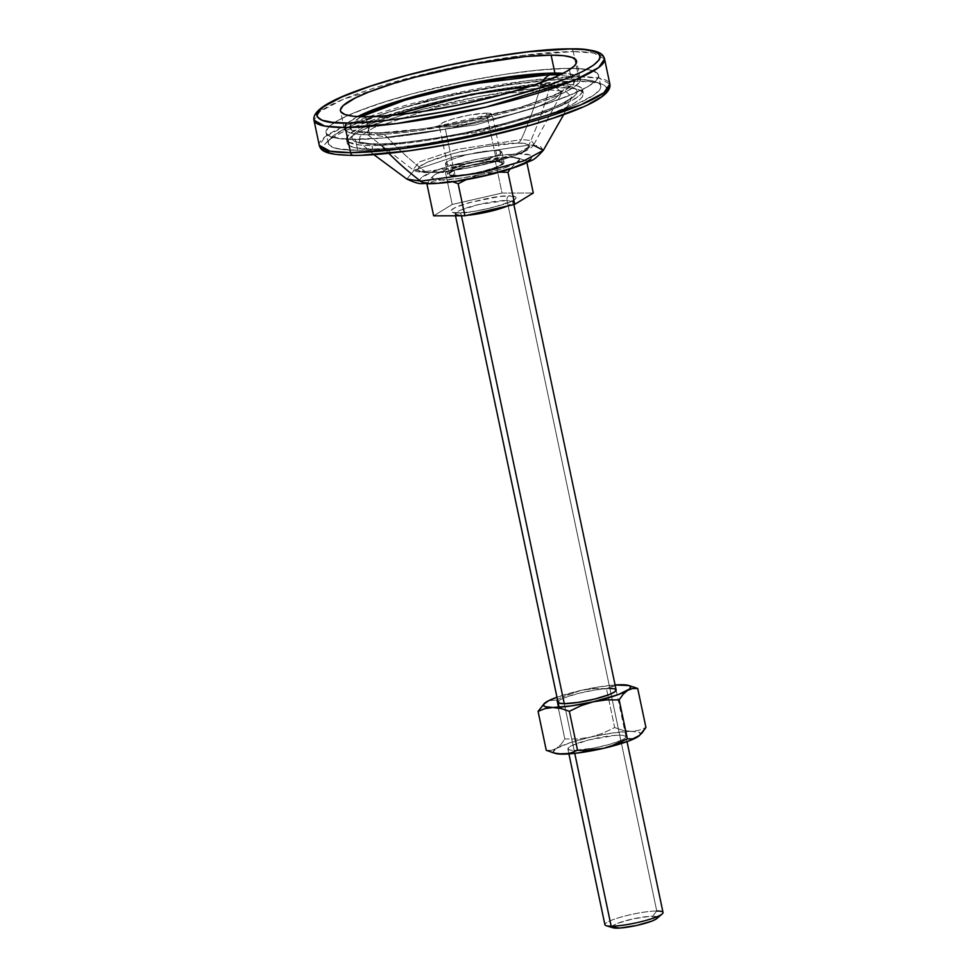 <?xml version="1.0" encoding="UTF-8"?>
<svg xmlns="http://www.w3.org/2000/svg" width="977" height="977" viewBox="0 0 977 977"><rect width="100%" height="100%" fill="white"/><g stroke="black" fill="none" stroke-linecap="round" stroke-linejoin="round"><path stroke-width="0.73" stroke-dasharray="4.88 3.66" d="M455.099 175.457L444.889 126.998A27.1 4.189 168.1 0 1 439.174 125.667A27.1 4.189 168.1 0 1 456.564 117.936A27.1 4.189 168.1 0 1 486.497 113.149L496.707 161.596A27.1 4.189 -11.9 0 0 466.786 166.383A27.1 4.189 -11.9 0 0 449.383 174.114A27.1 4.189 -11.9 0 0 455.099 175.457A27.1 4.189 -11.9 0 0 485.032 170.657A27.1 4.189 -11.9 0 0 502.422 162.939A27.1 4.189 -11.9 0 0 496.707 161.596L486.497 113.149L468.752 115.201L453.597 118.754L442.52 122.76L439.247 125.85L442.08 126.876L448.504 126.863L472.953 122.699L485.911 118.693L490.942 116.202L492.139 114.297L486.497 113.149A27.1 4.189 168.1 0 1 492.213 114.492A27.1 4.189 168.1 0 1 474.822 122.21A27.1 4.189 168.1 0 1 444.889 126.998L455.099 175.457L467.763 174.26L483.163 171.146L496.121 167.14L501.152 164.649L502.349 162.744L496.707 161.596L488.818 162.133L463.806 167.201L452.73 171.207L449.554 173.442L450.385 174.932L455.099 175.457M606.253 925.72A29.701 4.58 168.1 0 1 620.334 917.281A29.701 4.58 168.1 0 1 656.764 911.028L652.587 916.255A23.265 3.59 -11.9 0 0 624.047 921.152A23.265 3.59 -11.9 0 0 613.006 927.771L612.823 927.71M455.514 215.783L455.16 214.122L461.022 209.957L478.925 204.486L507.026 200.407L656.764 911.028L507.026 200.407A29.701 4.58 168.1 0 1 513.279 201.885L513.67 199.821C512.827 202.947 472.929 213.597 458.567 212.827L453.987 212.4L455.16 214.122L461.425 215.599A29.701 4.58 168.1 0 1 455.16 214.122A29.701 4.58 168.1 0 1 474.224 205.659A29.701 4.58 168.1 0 1 507.026 200.407A3.713 2.943 -90.1 0 1 509.115 195.876C500.969 195.412 485.654 198.27 463.159 204.462C444.462 210.776 450.849 213.316 457.822 212.949L473.43 211.496L492.408 207.649L512.046 201.103L514.598 199.638L516.076 197.293L509.115 195.876L499.394 196.536L468.557 202.789L454.891 207.722L450.983 210.482L450.861 211.533L452.009 212.327L457.822 212.949A3.713 2.943 -90.1 0 1 458.616 212.827A3.713 2.943 -90.1 0 1 461.425 215.599L461.425 215.599A29.701 4.58 168.1 0 0 466.811 215.331L461.425 215.599A3.713 2.943 89.9 0 0 458.616 212.827A3.713 2.943 89.9 0 0 457.822 212.949C465.968 213.426 481.282 210.556 503.778 204.376C522.475 198.05 516.088 195.522 509.115 195.876A3.713 2.943 89.9 0 0 507.026 200.407L513.279 201.885L507.613 205.976A29.701 4.58 168.1 0 0 513.279 201.885L513.853 204.547M574.757 753.365L564.291 703.684L574.757 753.365M663.029 912.494A29.701 4.58 -11.9 0 0 656.764 911.028A29.701 4.58 -11.9 0 0 623.973 916.267A29.701 4.58 -11.9 0 0 604.91 924.743M502.031 193.055L533.295 192.994L502.031 193.055L495.278 161.022L502.031 193.055L452.204 204.474L445.451 172.44L440.273 172.428L435.363 174.272L430.894 178.168L426.888 183.786L433.996 180.977L441.714 179.915L453.963 182.137L441.714 179.915A44.551 6.876 168.1 0 1 433.556 175.542A44.551 6.876 168.1 0 1 435.363 174.272A44.551 6.876 168.1 0 1 469.558 162.878L457.187 166.798L445.451 172.44L452.204 204.474L502.031 193.055M433.641 215.832L452.204 204.474L433.641 215.832M526.908 162.695L526.542 160.949L522.353 159.361L510.104 157.138L502.386 158.201L495.278 161.022L482.369 161.034L469.558 162.878A44.551 6.876 168.1 0 1 510.104 157.138L502.386 158.201L495.278 161.022L475.946 161.694L463.281 164.6L445.451 172.44L440.273 172.428L435.363 174.272L430.894 178.168L426.888 183.786L433.996 180.977L441.714 179.915L433.959 179.072L432.298 177.594L432.579 176.617L437.806 172.929L448.834 168.581L480.94 160.509L510.104 157.138A44.551 6.876 168.1 0 1 517.48 157.859A44.551 6.876 168.1 0 1 516.442 162.78L523.916 160.753L526.542 160.949L526.908 162.695M509.921 169.314L516.442 162.78A44.551 6.876 168.1 0 1 482.259 174.175L499.479 172.135L482.259 174.175A44.551 6.876 168.1 0 1 441.714 179.915L459.825 178.364L482.259 174.175L475.97 175.884L502.972 168.471L518.86 161.608L526.542 160.949L518.189 158.152L510.104 157.138L517.859 157.981L519.508 159.459L509.921 169.314M466.31 179.621L475.97 175.884L466.31 179.621M612.029 927.161L613.055 925.537L617.379 923.387L632.901 918.917L649.485 916.377L657.436 917.244M657.362 917.977L656.41 918.868M656.849 918.539A23.265 3.59 -11.9 0 0 652.587 916.255L656.764 911.028M600.208 97.566L606.106 91.985L607.035 89.554L606.595 87.405L604.8 85.561L601.661 84.022L591.476 81.946L576.442 81.274A3.713 2.943 89.9 0 0 578.543 76.731L599.109 78.172L609.856 84.071A148.492 22.923 -11.9 0 0 578.543 76.731A148.492 22.923 -11.9 0 0 414.566 102.976A148.492 22.923 -11.9 0 0 319.259 145.317L325.219 136.658L348.52 124.433L438.038 97.126L527.287 80.676L578.543 76.731L573.243 51.61A3.713 2.943 89.9 0 0 570.434 48.85A3.713 2.943 -90.1 0 1 573.243 51.61L521.987 55.555L432.75 71.993L343.232 99.312L319.919 111.525L313.971 120.183A148.492 22.923 168.1 0 1 409.278 77.855A148.492 22.923 168.1 0 1 573.243 51.61L578.543 76.731A3.713 2.943 -90.1 0 1 576.442 81.274C562.63 80.81 537.631 83.314 501.433 88.785C465.479 94.5 414.712 105.907 377.33 118.461C296.275 145.854 323.985 156.833 354.187 155.282L363.346 155.087M357.704 150.275A139.21 21.494 -11.9 0 0 511.435 125.667A139.21 21.494 -11.9 0 0 600.782 85.988A139.21 21.494 -11.9 0 0 571.411 79.113L569.151 68.341A139.21 21.494 168.1 0 1 598.51 75.217A139.21 21.494 168.1 0 1 509.164 114.907A139.21 21.494 168.1 0 1 355.433 139.503L357.704 150.275L337.749 148.797L333.462 147.637L328.712 144.376L328.296 142.312L329.188 139.98L334.855 134.606L352.587 125.19L390.837 111.378L427.291 101.242L466.957 92.253L506.404 85.207L542.259 80.688L571.411 79.113L591.366 80.59L598.681 83.228L600.403 85.011L600.831 87.075L599.939 89.408L594.272 94.781L576.54 104.197L549.159 114.517L514.5 124.848L475.543 134.313L448.822 139.723L422.711 144.181L386.868 148.687L357.704 150.275L355.433 139.503L384.596 137.928L433.361 131.321L473.271 123.542L512.229 114.089L546.888 103.745L574.268 93.426L587.275 86.99L595.481 81.213L598.559 76.304L598.144 74.24L593.393 70.979L589.107 69.819L576.918 68.5L560.334 68.524L528.642 71.113L504.132 74.435L464.686 81.482L412.355 93.768L388.577 100.607L358.474 111.036L343.245 117.704L332.583 123.835L329.102 126.631L326.025 131.541L326.44 133.605L328.174 135.388L335.477 138.026L355.433 139.503A139.21 21.494 168.1 0 1 326.074 132.628A139.21 21.494 168.1 0 1 415.42 92.949A139.21 21.494 168.1 0 1 569.151 68.341L571.411 79.113A139.21 21.494 -11.9 0 0 417.692 103.709A139.21 21.494 -11.9 0 0 328.345 143.399A139.21 21.494 -11.9 0 0 357.704 150.275L355.433 139.503A139.21 21.494 168.1 0 1 326.074 132.628A139.21 21.494 168.1 0 1 415.42 92.949A139.21 21.494 168.1 0 1 569.151 68.341L571.411 79.113A139.21 21.494 -11.9 0 0 417.692 103.709A139.21 21.494 -11.9 0 0 328.345 143.399A139.21 21.494 -11.9 0 0 357.704 150.275A139.21 21.494 -11.9 0 0 511.435 125.667A139.21 21.494 -11.9 0 0 600.782 85.988A139.21 21.494 -11.9 0 0 571.411 79.113L569.151 68.341A139.21 21.494 168.1 0 1 598.51 75.217A139.21 21.494 168.1 0 1 509.164 114.907A139.21 21.494 168.1 0 1 355.433 139.503L357.704 150.275L343.257 149.628L333.462 147.637L328.712 144.376L328.296 142.312L331.374 137.403L334.855 134.606L352.587 125.19L369.892 118.351L402.426 107.922L453.584 95.074L506.404 85.207L552.86 79.821L571.411 79.113L585.87 79.76L595.652 81.75L600.403 85.011L600.831 87.075L599.939 89.408L594.272 94.781L576.54 104.197L549.159 114.517L514.5 124.848L462.17 137.134L422.711 144.181L386.868 148.687L357.704 150.275M369.685 134.765A120.647 18.624 -11.9 0 0 502.911 113.442A120.647 18.624 -11.9 0 0 580.35 79.052A120.647 18.624 -11.9 0 0 563.155 73.299L575.905 75.376L578.531 76.658L580.387 79.992L579.617 82.007L574.708 86.66L565.475 91.985L552.274 97.761L526.188 106.798L494.594 115.579L460.216 123.371L415.188 131.052L385.768 134.142L369.685 134.765L365.899 116.813L369.685 134.765L362.943 134.631L352.392 133.483L346.053 131.199L344.563 129.648L344.966 125.838L346.859 123.603L357.643 116.605A120.647 18.624 -11.9 0 0 344.234 128.805A120.647 18.624 -11.9 0 0 369.685 134.765M372.713 149.115A120.647 18.624 -11.9 0 0 505.939 127.792A120.647 18.624 -11.9 0 0 583.367 93.401A120.647 18.624 -11.9 0 0 557.928 87.441L557.171 83.851A120.647 18.624 168.1 0 1 582.622 89.811A120.647 18.624 168.1 0 1 505.182 124.201A120.647 18.624 168.1 0 1 371.956 145.524L372.713 149.115L371.956 145.524L397.224 144.156L428.292 140.248L462.487 134.142L507.845 123.493L537.875 114.541L561.604 105.589L576.98 97.431L581.889 92.778L582.292 88.968L578.176 86.147L569.689 84.413L557.171 83.851L531.891 85.219L478.193 92.998L421.282 105.882L400.668 111.818L374.582 120.855L361.38 126.631L349.131 134.374L346.456 138.624L348.325 141.958L359.426 144.962L371.956 145.524A120.647 18.624 168.1 0 1 346.505 139.564A120.647 18.624 168.1 0 1 423.933 105.174A120.647 18.624 168.1 0 1 557.171 83.851L557.928 87.441A120.647 18.624 -11.9 0 0 424.69 108.765A120.647 18.624 -11.9 0 0 347.262 143.155A120.647 18.624 -11.9 0 0 372.713 149.115L355.408 147.832L349.082 145.549L347.214 142.215L347.983 140.2L352.905 135.534L362.137 130.222L375.339 124.445L401.425 115.408L422.04 109.473L478.95 96.576L532.648 88.809L550.295 87.6L570.446 88.003L578.934 89.725L583.049 92.559L582.646 96.369L580.741 98.604L573.633 103.611L562.361 109.18L538.632 118.132L508.602 127.083L474.834 135.29L429.05 143.839L397.981 147.747L372.713 149.115M346.102 155.123L354.187 155.282C367.999 155.746 392.998 153.242 429.208 147.771C465.15 142.056 515.929 130.662 553.3 118.095C634.354 90.714 606.644 79.735 576.442 81.274L534.321 84.156L495.4 89.786L453.902 97.871L413.381 107.714L377.33 118.461L357.338 125.679L341.498 132.616L330.421 138.99L324.523 144.572L323.595 147.002L324.034 149.151L325.829 151.008M328.98 152.534L339.153 154.61M581.767 107.36L589.131 103.953M573.243 51.61A148.492 22.923 168.1 0 1 604.568 58.95L593.808 53.051L573.243 51.61M353.393 155.404A3.713 2.943 89.9 0 0 354.187 155.282M543.334 150.324L540.147 146.061L528.911 145.06L455.783 156.296L414.187 170.193L406.872 179.084L414.187 170.193L455.783 156.296L528.911 145.06A371.223 294.81 89.9 0 0 549.013 89.872L565.793 91.276L571.789 97.187L563.802 104.16L543.774 113.308L478.144 132.2L381.409 145.683A371.223 294.81 89.9 0 0 388.761 153.291A371.223 294.81 -90.1 0 1 381.409 145.683A7.425 5.899 89.9 0 0 377.598 143.912A7.425 5.899 89.9 0 0 376.084 144.156C387.075 144.523 406.982 142.532 435.803 138.172C468.178 133.019 501.116 125.141 534.614 114.541C599.145 92.742 577.089 83.998 553.043 85.231A7.425 5.899 89.9 0 0 549.013 89.872L565.793 91.276L571.789 97.187L563.802 104.16L543.774 113.308L478.144 132.2L381.409 145.683L359.389 141.946L360.037 136.316L373.739 127.669L438.758 106.53L508.858 93.084L549.013 89.872A371.223 294.81 -90.1 0 1 528.911 145.06A18.563 14.74 -90.1 0 1 519.837 153.89C511.435 153.328 474.114 157.773 441.115 168.594C409.07 179.426 420.025 183.761 431.968 183.151L422.003 182.064M517.566 143.13A7.425 5.899 89.9 0 0 521.205 139.589L531.158 140.493L533.992 144.266L516.564 153.633L479.145 164.173L425.154 171.573A7.425 5.899 89.9 0 0 428.195 172.636A7.425 5.899 89.9 0 0 429.697 172.392C438.111 172.953 475.433 168.52 508.419 157.688C540.464 146.855 529.51 142.52 517.566 143.13L485.532 146.489L453.108 153.584L427.596 162.072L418.877 167.091L417.777 169.961L419.731 171.305L426.497 172.331L446.355 171.244L467.165 168.056L494.167 161.938L516.32 154.83L528.398 148.419L529.668 146.403L528.777 144.816L523.513 143.399L517.566 143.13C509.164 142.557 471.842 147.002 438.856 157.834C406.811 168.655 417.765 173.002 429.697 172.392A7.425 5.899 -90.1 0 1 428.195 172.636A7.425 5.899 -90.1 0 1 425.154 171.573L479.145 164.173L516.564 153.633L533.992 144.266L531.158 140.493L521.205 139.589A360.086 285.968 89.9 0 0 540.696 86.061A18.563 14.74 -90.1 0 1 542.235 82.19A18.563 14.74 89.9 0 0 540.696 86.061L556.072 87.356L561.567 92.766L554.252 99.153L535.897 107.531L475.775 124.848L387.136 137.195L366.961 133.776L369.77 126.631L393.181 115.249L369.77 126.631L366.961 133.776L387.136 137.195A360.086 285.968 89.9 0 0 425.154 171.573A360.086 285.968 -90.1 0 1 387.136 137.195A18.563 14.74 89.9 0 0 377.598 132.774A18.563 14.74 -90.1 0 1 387.136 137.195L475.775 124.848L535.897 107.531L554.252 99.153L561.567 92.766L556.072 87.356L540.696 86.061A360.086 285.968 -90.1 0 1 521.205 139.589L456.344 149.554L419.463 161.877L412.978 169.766L425.154 171.573L412.978 169.766L419.463 161.877L456.344 149.554L521.205 139.589A7.425 5.899 -90.1 0 1 517.566 143.13M360.953 116.751L350.071 125.056L351.659 130.246L373.812 133.385A18.563 14.74 -90.1 0 1 377.598 132.774A18.563 14.74 89.9 0 0 373.812 133.385L357.289 132.164L351.232 129.978L349.803 128.5L349.448 126.79L352.013 122.723L360.953 116.751M530.096 86.403L540.696 86.061L530.096 86.403M495.718 150.409A28.773 4.445 168.1 0 1 501.787 151.826A28.773 4.445 168.1 0 1 483.322 160.033A28.773 4.445 168.1 0 1 451.557 165.113L453.817 175.884A28.773 4.445 -11.9 0 0 485.593 170.792A28.773 4.445 -11.9 0 0 504.059 162.597A28.773 4.445 -11.9 0 0 497.989 161.168L495.718 150.409L501.714 151.618L500.444 153.645L491.126 157.724L481.343 160.533L455.392 164.966L448.565 164.979L445.561 163.892L446.831 161.877L452.18 159.227L465.931 154.977L482.284 151.667L495.718 150.409L497.989 161.168L479.157 163.354L458.421 168.557L449.102 172.636L447.832 174.663L450.837 175.75L457.663 175.726L478.168 172.575L497.366 167.055L502.715 164.405L503.985 162.39L497.989 161.168A28.773 4.445 -11.9 0 0 466.212 166.261A28.773 4.445 -11.9 0 0 447.759 174.456A28.773 4.445 -11.9 0 0 453.817 175.884L451.557 165.113A28.773 4.445 168.1 0 1 445.488 163.696A28.773 4.445 168.1 0 1 463.953 155.49A28.773 4.445 168.1 0 1 495.718 150.409M569.151 68.341L539.988 69.929L504.132 74.435L464.686 81.482L412.355 93.768L377.696 104.099L350.316 114.419L337.309 120.855L329.102 126.631L326.025 131.541L326.44 133.605L331.191 136.865L347.665 139.357L384.596 137.928L420.452 133.409L446.55 128.964L473.271 123.542L512.229 114.089L536.007 107.238L566.11 96.808L587.275 86.99L595.481 81.213L598.559 76.304L598.144 74.24L593.393 70.979L583.599 68.988L569.151 68.341M560.187 74.765L567.295 75.681L573.352 77.867L575.135 81.054L572.571 85.121L565.781 89.908L555.009 95.233L523.33 106.664L482.369 117.68L438.331 126.607L397.957 132.078L373.812 133.385L427.608 128.353L519.446 107.849L556.841 94.415L573.926 83.656L572.4 77.317L560.187 74.765M420.757 181.466L419.878 179.878L421.148 177.863L433.214 171.451L450.36 165.736L476.886 159.3L503.179 155.038L519.837 153.89L529.803 154.977L531.94 157.175L530.67 159.19M514.83 167.018L510.69 168.447M458.702 180.647L453.56 181.392M439.601 182.858L435.595 183.078M376.084 144.156L400.228 142.85L429.917 139.113L462.585 133.275L505.915 123.102L534.614 114.541L557.281 106.004L571.96 98.201L576.662 93.755L577.053 90.116L573.12 87.417L569.567 86.452L559.479 85.353L528.899 86.538L477.594 93.963L423.212 106.273L394.513 114.834L378.587 120.586L361.075 128.708L354.272 133.495L351.72 137.562L353.503 140.749L359.548 142.935L376.084 144.156A7.425 5.899 -90.1 0 1 377.598 143.912A7.425 5.899 -90.1 0 1 381.409 145.683L359.389 141.946L360.037 136.316L373.739 127.669L438.758 106.53L508.858 93.084L549.013 89.872A7.425 5.899 -90.1 0 1 553.043 85.231C542.052 84.852 522.133 86.855 493.312 91.203C460.949 96.357 428.011 104.234 394.513 114.834C329.97 136.646 352.038 145.378 376.084 144.156M428.207 183.774A18.563 14.74 89.9 0 0 431.968 183.151C440.383 183.725 477.692 179.28 510.69 168.447C542.736 157.627 531.781 153.291 519.837 153.89A18.563 14.74 89.9 0 0 528.911 145.06L533.344 145.158M559.076 707.238L558.026 702.243A29.701 4.58 168.1 0 1 577.077 693.755A29.701 4.58 168.1 0 1 609.88 688.504L619.711 735.168A29.701 4.58 -11.9 0 0 586.921 740.419A29.701 4.58 -11.9 0 0 567.857 748.883A29.701 4.58 -11.9 0 0 574.122 750.348L593.552 748.101L610.173 744.205L622.312 739.821L625.793 737.366L625.891 736.426L622.789 735.302L615.754 735.315L588.96 739.882L571.521 745.695L568.028 748.15L568.944 749.786L574.122 750.348L564.291 703.684L574.122 750.348A29.701 4.58 -11.9 0 0 606.912 745.097A29.701 4.58 -11.9 0 0 625.976 736.634A29.701 4.58 -11.9 0 0 619.711 735.168L609.88 688.504L596.007 689.811L579.129 693.23L564.938 697.615L559.406 700.35L558.099 702.426M633.523 686.941L625.28 684.962L631.924 686.428M621.274 684.718L613.568 685.781L606.461 688.59L614.667 727.56L622.96 730.344L631.105 731.37L638.763 730.32L645.931 727.486L638.763 730.32L631.105 731.37L638.86 732.213L640.521 733.69L639.202 735.779M558.685 753.878L554.57 753.108M556.634 700.008L548.964 700.668L544.238 703.55L548.964 700.668L556.634 700.008L558.307 707.946L556.634 700.008L562.434 697.004L556.634 700.008M555.315 753.414L553.312 751.826L556.377 748.492L551.455 750.336L546.277 750.324L551.455 750.336L556.377 748.492L560.847 744.596L564.84 738.978L558.307 707.946L564.84 738.978L577.749 738.966L590.572 737.11L602.931 733.19L614.667 727.56L606.461 688.59L593.552 688.602L580.729 690.458L562.434 697.004L580.729 690.458L597.729 687.1L615.083 684.962A44.551 6.876 168.1 0 0 580.729 690.458L556.963 697.212A44.551 6.876 168.1 0 1 580.729 690.458L593.552 688.602L606.461 688.59L617.354 684.987M639.398 735.608A44.551 6.876 -11.9 0 0 631.105 731.37L622.96 730.344L614.667 727.56L602.931 733.19L590.572 737.11L577.749 738.966L564.84 738.978L560.847 744.596L556.377 748.492L569.847 742.813L590.572 737.11L612.994 732.921L631.105 731.37A44.551 6.876 -11.9 0 0 590.572 737.11A44.551 6.876 -11.9 0 0 556.377 748.492A44.551 6.876 -11.9 0 0 554.46 753.084A44.551 6.876 -11.9 0 0 555.339 753.414M616.06 689.762L612.958 688.651M449.383 174.114L439.174 125.667M567.857 748.883L568.907 753.89M616.145 689.994L627.026 741.653M520.753 158.848L517.48 157.859M502.422 162.939L492.213 114.492M600.782 85.988L598.51 75.217L600.782 85.988M580.35 79.052L576.564 61.099M583.367 93.401L582.622 89.811M347.262 143.155L346.505 139.564M344.234 128.805L340.46 110.853M328.345 143.399L326.074 132.628L328.345 143.399M373.788 154.598L359.206 141.799C358.828 141.189 357.777 143.485 377.574 143.912C409.803 144.169 476.52 132.445 522.402 118.29C536.849 113.894 548.585 109.656 557.611 105.577C572.437 98.579 572.278 96.283 571.887 96.979L563.717 114.578M533.992 144.266C532.184 149.273 518.189 155.392 491.993 162.609C467.067 168.899 445.805 172.245 428.207 172.636C419.829 172.477 414.749 171.525 412.978 169.766L363.81 131.687C363.42 131.394 363.554 132.554 377.549 132.774C399.825 132.53 429.318 128.646 466.017 121.099L519.166 107.629C548.952 97.553 563.766 91.533 563.595 89.579L533.992 144.266M501.787 151.826L504.059 162.597M445.488 163.696L447.759 174.456M625.976 736.634L616.145 689.97"/><path stroke-width="1.47" d="M568.907 753.89L604.91 924.743A29.701 4.58 -11.9 0 0 611.175 926.208A29.701 4.58 168.1 0 1 606.253 925.72L613.006 927.771A23.265 3.59 -11.9 0 0 616.866 928.15L611.175 926.208L574.757 753.365L611.175 926.208A29.701 4.58 -11.9 0 0 643.977 920.957A29.701 4.58 -11.9 0 0 663.029 912.494L627.026 741.653M507.613 205.976L466.811 215.331A29.701 4.58 168.1 0 0 507.613 205.976M612.958 688.651L609.88 688.504A29.701 4.58 168.1 0 1 616.145 689.97A29.701 4.58 168.1 0 1 597.081 698.445A29.701 4.58 168.1 0 1 564.291 703.684L461.462 215.77L564.291 703.684L578.152 702.39L595.03 698.97L609.233 694.586L614.753 691.85L616.06 689.762M533.295 192.994L514.732 204.352L464.905 215.77L433.641 215.832L426.888 183.786L433.641 215.832L464.905 215.77L458.152 183.725L466.31 179.621L458.152 183.725L464.905 215.77L514.732 204.352L507.979 172.306L510.177 168.972L507.979 172.306L514.732 204.352L533.295 192.994L526.908 162.695L533.295 192.994M499.479 172.135L507.979 172.306L499.479 172.135M452.827 181.771L458.152 183.725L452.827 181.771M657.436 917.244L656.41 918.868L652.086 921.018L636.564 925.488L619.968 928.028L612.029 927.161M656.764 911.028A29.701 4.58 168.1 0 1 662.211 913.935A29.701 4.58 168.1 0 1 640.155 921.922A29.701 4.58 168.1 0 1 611.175 926.208L616.866 928.15A23.265 3.59 -11.9 0 0 639.569 924.792A23.265 3.59 -11.9 0 0 656.849 918.539L662.211 913.935M347.385 122.98C317.183 124.531 289.473 113.552 370.527 86.159C407.897 73.605 458.677 62.198 494.618 56.483C530.829 51.012 555.828 48.508 569.64 48.972A3.713 2.943 -90.1 0 1 570.434 48.85A3.713 2.943 89.9 0 0 569.64 48.972L584.673 49.644L594.846 51.72L597.997 53.259L599.793 55.103L600.232 57.252L599.304 59.682L593.405 65.264L582.329 71.651L566.489 78.575L546.497 85.793L510.446 96.552L483.725 103.269L442.141 112.013L401.974 118.535L377.708 121.343L347.385 122.98L332.351 122.308L322.166 120.244L317.232 116.849L316.792 114.7L317.72 112.282L323.619 106.688L342.06 96.894L370.527 86.159L406.579 75.412L447.1 65.569L488.598 57.484L527.507 51.854L569.64 48.972C599.841 47.433 627.552 58.412 546.497 85.793C509.115 98.359 458.347 109.754 422.394 115.469C386.196 120.94 361.197 123.444 347.385 122.98A3.713 2.943 89.9 0 0 345.284 127.523A3.713 2.943 -90.1 0 1 347.385 122.98M313.971 120.183L324.718 126.082L345.284 127.523A148.492 22.923 168.1 0 1 313.971 120.183L319.259 145.317A148.492 22.923 -11.9 0 0 350.584 152.644L330.018 151.203L319.259 145.317C321.042 152.033 328.113 154.928 353.442 155.404C396.992 155.722 484.702 139.943 543.7 121.258C589.9 106.945 611.944 94.549 609.856 84.071L603.908 92.73L580.594 104.954L491.077 132.261L401.84 148.699L350.584 152.644L345.284 127.523L350.584 152.644A148.492 22.923 -11.9 0 0 514.561 126.399A148.492 22.923 -11.9 0 0 609.856 84.071L604.568 58.95A148.492 22.923 168.1 0 1 509.261 101.278A148.492 22.923 168.1 0 1 345.284 127.523L396.54 123.578L485.789 107.14L575.306 79.833L598.608 67.608L604.568 58.95C602.785 52.221 595.714 49.326 570.385 48.85C526.835 48.532 439.125 64.323 380.126 83.008C333.926 97.321 311.883 109.717 313.971 120.183M354.187 155.282A3.713 2.943 -90.1 0 1 353.393 155.404A3.713 2.943 -90.1 0 1 350.584 152.644A3.713 2.943 89.9 0 0 353.393 155.404M563.155 73.299A120.647 18.624 -11.9 0 0 554.899 73.092L551.113 55.139A120.647 18.624 168.1 0 1 576.564 61.099A120.647 18.624 168.1 0 1 499.137 95.49A120.647 18.624 168.1 0 1 365.899 116.813L391.179 115.445L422.247 111.537L456.442 105.431L501.787 94.781L531.83 85.829L555.559 76.878L566.831 71.309L573.939 66.302L575.844 64.067L576.247 60.256L572.131 57.435L563.644 55.701L551.113 55.139L525.846 56.507L472.147 64.287L415.225 77.171L394.623 83.106L368.537 92.143L355.335 97.92L343.086 105.663L340.411 109.912L340.778 111.708L344.893 114.529L353.381 116.251L365.899 116.813A120.647 18.624 168.1 0 1 340.46 110.853A120.647 18.624 168.1 0 1 417.887 76.462A120.647 18.624 168.1 0 1 551.113 55.139L554.899 73.092A120.647 18.624 -11.9 0 0 357.643 116.605L372.31 110.096L398.396 101.058L429.99 92.265L464.368 84.474L519.788 75.485L547.267 73.251L563.155 73.299M325.829 151.008L328.98 152.534M339.153 154.61L346.102 155.123M363.346 155.087L408.789 150.837L448.956 144.315L476.739 138.685L529.925 125.325L553.3 118.095L581.767 107.36M589.131 103.953L600.208 97.566M420.611 181.124L406.872 179.084L420.611 181.124A371.223 294.81 -90.1 0 1 388.761 153.291A371.223 294.81 89.9 0 0 420.611 181.124L481.49 172.77L523.684 160.887L543.334 150.324L523.684 160.887L481.49 172.77L420.611 181.124A18.563 14.74 89.9 0 0 428.207 183.774A18.563 14.74 -90.1 0 1 420.611 181.124M435.595 183.078L431.968 183.151A18.563 14.74 -90.1 0 1 428.207 183.774C420.953 182.65 422.149 186.045 406.872 179.084L373.788 154.598M550.772 74.46L469.998 84.205L407.226 99.373L360.953 116.751L376.328 109.815L401.254 101.181L453.206 87.674L507.307 78.001L535.408 75.058L560.187 74.765L550.772 74.46A18.563 14.74 89.9 0 0 542.235 82.19A18.563 14.74 -90.1 0 1 550.772 74.46M393.181 115.249L471.451 94.354L530.096 86.403L471.451 94.354L393.181 115.249M422.003 182.064L420.757 181.466M530.67 159.19L524.857 162.854L514.83 167.018M510.69 168.447L485.874 175.359L458.702 180.647M453.56 181.392L439.601 182.858M533.344 145.158L543.334 150.324C531.793 163.183 531.598 159.385 524.93 163.562C499.797 174.016 456.503 183.334 428.231 183.774M639.398 735.608A44.551 6.876 -11.9 0 1 639.263 735.73L637.456 737.012A44.551 6.876 -11.9 0 0 639.263 735.73L645.931 727.486L641.938 733.104L637.456 737.012L632.546 738.844L627.368 738.844L619.149 699.886L623.143 694.268L627.625 690.36L632.534 688.529L637.712 688.529L628.663 685.439A44.551 6.876 168.1 0 1 627.625 690.36L632.534 688.529L637.712 688.529L645.931 727.486L637.712 688.529L633.523 686.941M617.354 684.987L621.274 684.718A44.551 6.876 168.1 0 0 615.083 684.962L629.029 685.561L630.69 687.026L629.371 689.127L618.392 694.562L593.43 701.742L606.228 699.898L619.149 699.886L627.368 738.844L615.644 744.474L603.261 748.394L590.462 750.251L577.541 750.263L569.335 711.305L581.046 705.675L593.43 701.742L571.008 705.931L552.884 707.482L560.981 708.496L569.335 711.305L577.541 750.263L570.385 753.096L562.715 754.146L554.57 753.108L546.277 750.324L538.071 711.366L545.178 708.545L552.884 707.482L545.129 706.64L543.933 705.992L543.762 704.185L548.989 700.509L556.963 697.212A44.551 6.876 168.1 0 0 546.546 701.84L546.546 701.84A44.551 6.876 168.1 0 0 544.739 703.122A44.551 6.876 168.1 0 0 552.884 707.482L560.981 708.496L569.335 711.305L581.046 705.675L593.43 701.742L606.228 699.898L619.149 699.886L623.143 694.268L627.625 690.36A44.551 6.876 168.1 0 1 593.43 701.742A44.551 6.876 168.1 0 1 552.884 707.482L545.178 708.545L538.071 711.366L546.277 750.324L555.339 753.414A44.551 6.876 -11.9 0 0 562.715 754.146L554.96 753.291M544.238 703.55L538.071 711.366L544.739 703.122M639.764 735.302L628.223 741.213L603.261 748.394L575.685 753.255L558.685 753.878M558.197 701.498L559.113 703.122L564.291 703.684A29.701 4.58 168.1 0 1 558.026 702.219L558.026 702.219M621.274 684.718A44.551 6.876 168.1 0 1 628.663 685.439M554.57 753.108L552.066 752.424M609.55 746.684L603.261 748.394A44.551 6.876 -11.9 0 0 637.456 737.012L632.546 738.844L627.368 738.844L609.55 746.684M584.014 750.446L577.541 750.263L570.385 753.096L562.715 754.146A44.551 6.876 -11.9 0 0 603.261 748.394L584.014 750.446M455.514 215.783L559.076 707.238M513.853 204.547L616.145 689.994M563.717 114.578L543.334 150.324"/></g></svg>
